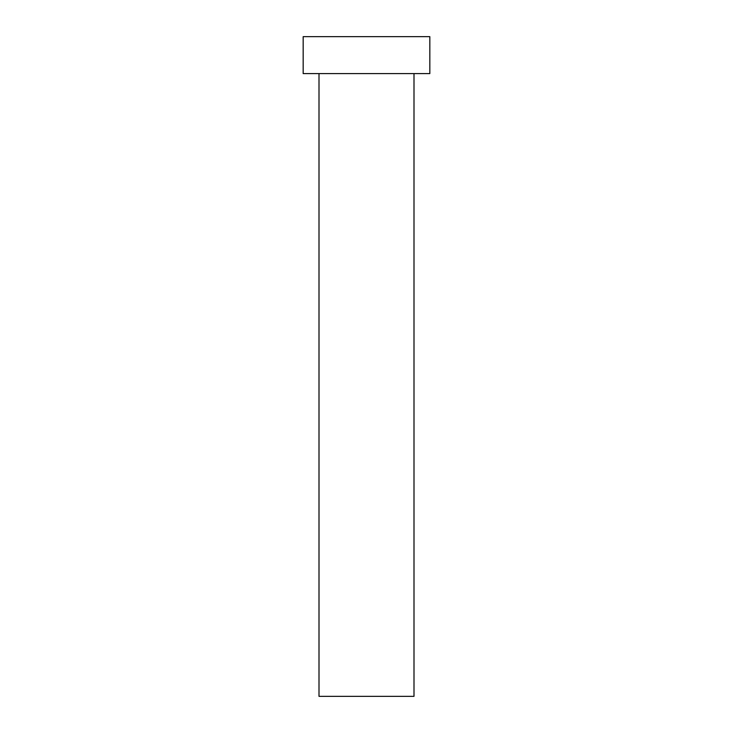 <?xml version="1.0" encoding="UTF-8"?>
<svg xmlns="http://www.w3.org/2000/svg" width="733" height="733" viewBox="0 0 733 733"><rect width="100%" height="100%" fill="white"/><g stroke="black" fill="none" stroke-linecap="round" stroke-linejoin="round"><path stroke-width="1.1" d="M413.998 73.593L413.998 696.35L319.002 696.35L319.002 73.593M429.831 73.593L303.169 73.593L303.169 36.65L429.831 36.65L429.831 73.593"/></g></svg>
